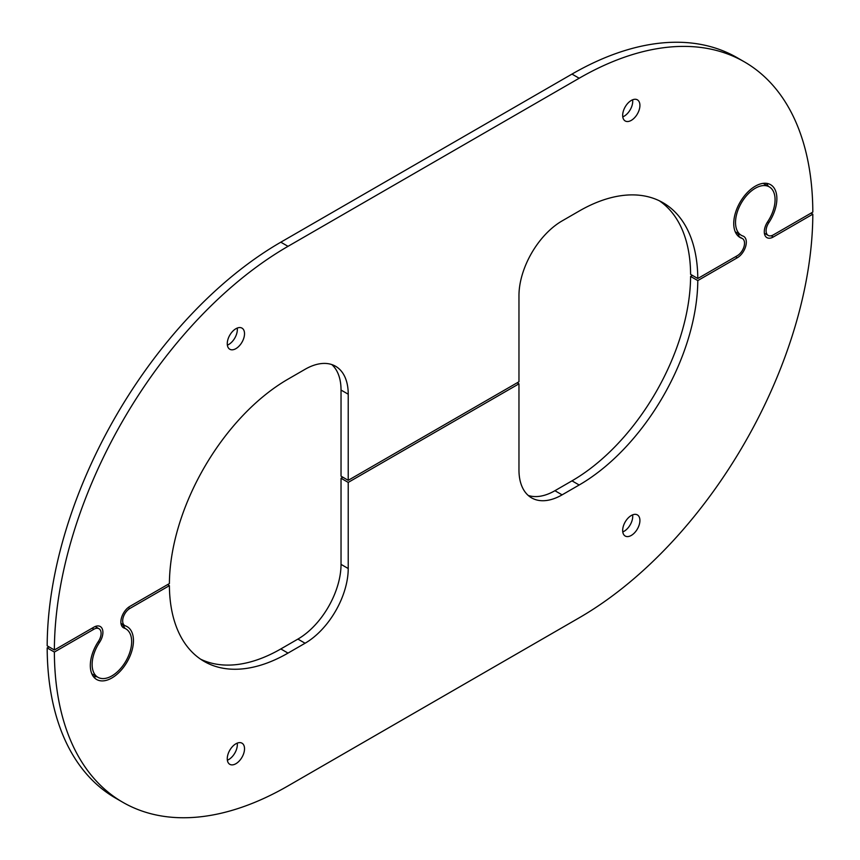 <?xml version="1.0" encoding="UTF-8"?>
<svg xmlns="http://www.w3.org/2000/svg" width="860" height="860" viewBox="0 0 860 860"><rect width="100%" height="100%" fill="white"/><g stroke="black" fill="none" stroke-linecap="round" stroke-linejoin="round"><path stroke-width="1.29" d="M235.898 348.644A12.201 7.041 120 0 0 243.864 337.894A12.201 7.041 120 0 0 241.993 328.122A12.201 7.041 120 0 0 235.898 328.724A12.201 7.041 120 0 0 227.922 339.474A12.201 7.041 120 0 0 229.792 349.246A12.201 7.041 120 0 0 235.898 348.644M227.373 345.15A12.201 7.041 120 0 0 228.706 344.494A12.201 7.041 120 0 0 237.231 328.068M631.294 120.368A12.201 7.041 120 0 0 639.259 109.618A12.201 7.041 120 0 0 637.389 99.835A12.201 7.041 120 0 0 631.294 100.437A12.201 7.041 120 0 0 623.328 111.198A12.201 7.041 120 0 0 625.198 120.97A12.201 7.041 120 0 0 631.294 120.368M622.769 116.863A12.201 7.041 120 0 0 624.102 116.218A12.201 7.041 120 0 0 632.627 99.792M98.255 641.646L99.534 642.388A12.707 7.342 -60 0 0 100.265 626.521A12.707 7.342 -60 0 0 93.912 627.155L54.373 649.977A330.423 190.769 120 0 1 288.014 246.336L579.178 78.239A330.423 190.769 120 0 1 744.384 61.866A330.423 190.769 120 0 1 812.818 212.097L773.28 234.92A10.17 5.869 -60 0 1 768.195 235.425A10.17 5.869 -60 0 1 768.786 222.74A30.498 17.608 120 0 0 770.549 184.663A30.498 17.608 120 0 0 755.306 186.179A30.498 17.608 120 0 0 735.375 213.054A30.498 17.608 120 0 0 740.051 237.489A30.498 17.608 120 0 0 741.825 238.306A10.17 5.869 -60 0 1 742.416 238.575A10.17 5.869 -60 0 1 743.975 246.723A10.17 5.869 -60 0 1 737.332 255.678L697.793 278.511L690.601 274.351A167.754 96.857 -60 0 0 659.373 200.81M54.373 649.977L47.182 645.828A330.423 190.769 120 0 1 280.822 242.187L571.986 74.089A330.423 190.769 120 0 1 737.192 57.717L744.384 61.866M331.788 364.565A61.006 35.217 -60 0 1 341.033 390.053L341.033 476.171L348.225 480.321L518.967 381.754L518.967 295.625A61.006 35.217 -60 0 1 562.096 220.912L579.178 211.055A167.754 96.857 -60 0 1 663.049 202.745A167.754 96.857 -60 0 1 697.793 278.511M99.534 642.388A27.961 16.146 120 0 0 97.911 677.282A27.961 16.146 120 0 0 125.861 661.146A27.961 16.146 120 0 0 125.861 628.853A27.961 16.146 120 0 0 124.238 628.112A12.707 7.342 -60 0 1 123.507 627.779A12.707 7.342 -60 0 1 121.561 617.598A12.707 7.342 -60 0 1 129.86 606.397L169.399 583.564A167.754 96.857 -60 0 1 288.014 379.152L305.085 369.295A61.006 35.217 -60 0 1 335.594 366.274A61.006 35.217 -60 0 1 348.225 394.202L348.225 480.321M768.184 186.233A30.498 17.608 120 0 0 766.529 183.33M631.294 515.505A12.201 7.041 120 0 0 623.328 526.255A12.201 7.041 120 0 0 625.198 536.027A12.201 7.041 120 0 0 631.294 535.425A12.201 7.041 120 0 0 639.259 524.675A12.201 7.041 120 0 0 637.389 514.904A12.201 7.041 120 0 0 631.294 515.505M622.769 531.931A12.201 7.041 120 0 0 624.102 531.276A12.201 7.041 120 0 0 632.627 514.85M235.898 743.782A12.201 7.041 120 0 0 227.922 754.532A12.201 7.041 120 0 0 229.792 764.314A12.201 7.041 120 0 0 235.898 763.712A12.201 7.041 120 0 0 243.864 752.962A12.201 7.041 120 0 0 241.993 743.18A12.201 7.041 120 0 0 235.898 743.782M227.373 760.208A12.201 7.041 120 0 0 228.706 759.563A12.201 7.041 120 0 0 237.231 743.137M92.117 628.187L93.912 629.23A10.17 5.869 -60 0 1 98.997 628.725A10.17 5.869 -60 0 1 98.406 641.409A30.498 17.608 120 0 0 96.632 679.486A30.498 17.608 120 0 0 111.886 677.97A30.498 17.608 120 0 0 131.816 651.095A30.498 17.608 120 0 0 127.14 626.661A30.498 17.608 120 0 0 125.367 625.843A10.17 5.869 -60 0 1 124.775 625.575A10.17 5.869 -60 0 1 123.216 617.437A10.17 5.869 -60 0 1 129.86 608.471L169.399 585.649L167.603 584.606M124.775 628.23A30.498 17.608 120 0 0 121.765 623.833M93.912 629.23L54.373 652.052A330.423 190.769 120 0 0 122.808 802.283A330.423 190.769 120 0 0 288.014 785.911L579.178 617.813A330.423 190.769 120 0 0 812.818 214.172L773.28 237.005A12.707 7.342 -60 0 1 766.916 237.629A12.707 7.342 -60 0 1 767.658 221.762A27.961 16.146 120 0 0 769.281 186.867A27.961 16.146 120 0 0 741.32 203.003A27.961 16.146 120 0 0 741.32 235.296A27.961 16.146 120 0 0 742.943 236.038A12.707 7.342 -60 0 1 743.685 236.371A12.707 7.342 -60 0 1 745.631 246.551A12.707 7.342 -60 0 1 737.332 257.753L697.793 280.586L690.601 276.436A167.754 96.857 -60 0 1 571.986 480.847L554.915 490.705A61.006 35.217 -60 0 1 528.212 495.435M812.818 214.172L811.023 213.129M697.793 280.586A167.754 96.857 -60 0 1 579.178 484.997L562.096 494.855A61.006 35.217 -60 0 1 531.598 497.875A61.006 35.217 -60 0 1 518.967 469.947L518.967 383.829L517.172 382.786M342.828 477.214L341.033 478.246L341.033 564.375A61.006 35.217 -60 0 1 297.904 639.087L280.822 648.945A167.754 96.857 -60 0 1 200.627 659.19M518.967 383.829L348.225 482.406L341.033 478.246M348.225 482.406L348.225 568.524A61.006 35.217 -60 0 1 305.085 643.237L288.014 653.095A167.754 96.857 -60 0 1 204.142 661.404A167.754 96.857 -60 0 1 169.399 585.649M48.977 646.87L47.182 647.903A330.423 190.769 120 0 0 115.616 798.134L122.808 802.283M54.373 652.052L47.182 647.903M692.397 275.394L690.601 276.436M93.471 676.669A30.498 17.608 120 0 0 96.814 676.648M739.041 236.618A12.707 7.342 120 0 0 737.622 233.157M738.471 236.36L741.825 238.306M348.225 394.202L341.033 390.053M579.178 78.239L571.986 74.089M288.014 246.336L280.822 242.187M122.84 627.305L124.238 628.112M767.507 221.998L768.786 222.74M128.215 607.525L129.86 608.471M771.162 235.78L773.28 237.005M348.225 568.524L341.033 564.375M305.085 643.237L297.904 639.087M288.014 653.095L280.822 648.945M735.537 256.71L737.332 257.753M579.178 484.997L571.986 480.847M562.096 494.855L554.915 490.705M91.816 673.767L97.911 677.282M122.378 626.843L125.861 628.853M738.235 236.167L742.416 238.575M764.379 233.232L768.195 235.425M735.225 231.77L741.32 235.296M763.186 183.352L769.281 186.867M120.959 623.382L124.775 625.575M95.181 626.521L98.997 628.725"/></g></svg>
